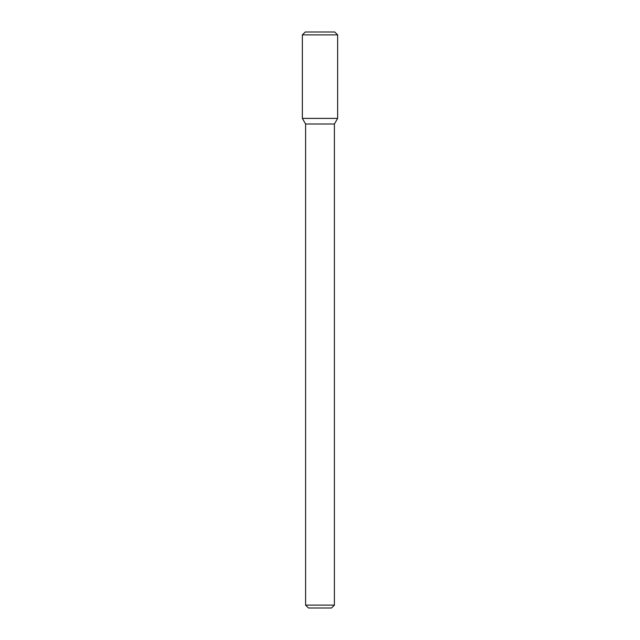 <?xml version="1.0" encoding="UTF-8"?>
<svg xmlns="http://www.w3.org/2000/svg" width="640" height="640" viewBox="0 0 640 640"><rect width="100%" height="100%" fill="white"/><g stroke="black" fill="none" stroke-linecap="round" stroke-linejoin="round"><path stroke-width="0.96" d="M320 118.4L337.64 118.4L337.64 34.88L302.36 34.88L302.36 118.4L337.64 118.4L334.4 124.008L305.6 124.008L302.36 118.4L320 118.4M334.4 605.12L331.52 608L308.48 608L305.6 605.12L334.4 605.12L334.4 124.008M302.36 34.88L305.24 32L334.76 32L337.64 34.88M305.6 605.12L305.6 124.008"/></g></svg>
